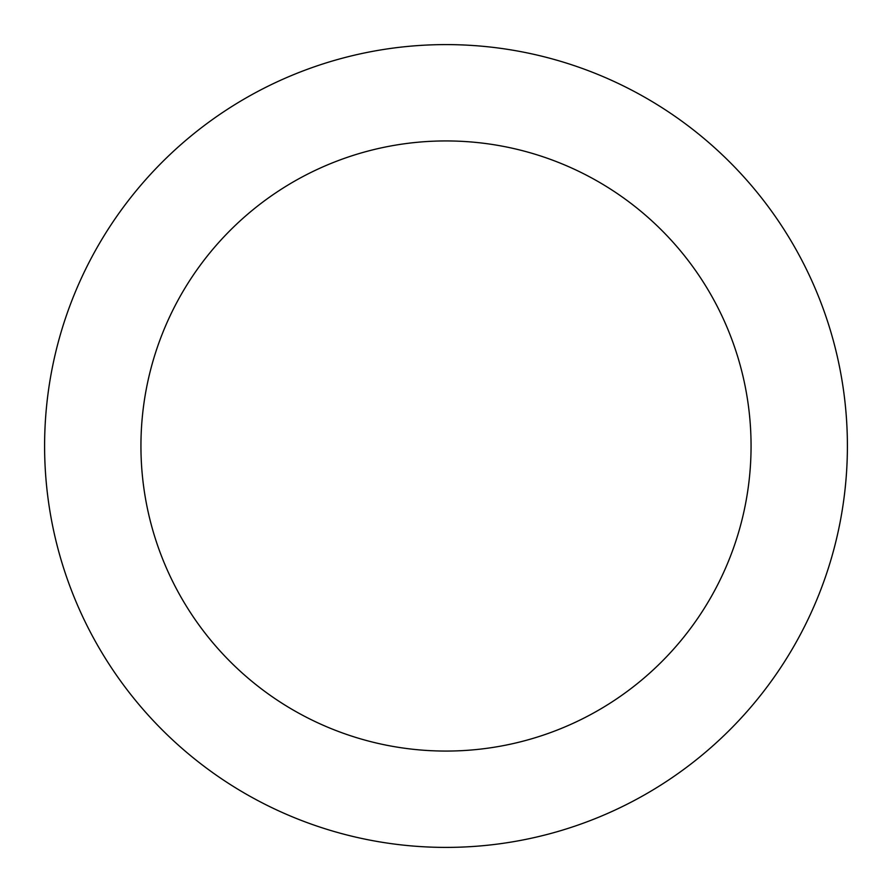<?xml version="1.0" encoding="UTF-8"?>
<svg xmlns="http://www.w3.org/2000/svg" width="892" height="892" viewBox="0 0 892 892"><rect width="100%" height="100%" fill="white"/><g stroke="black" fill="none" stroke-linecap="round" stroke-linejoin="round"><path stroke-width="1.34" d="M446 751.064A305.064 305.064 0 0 0 751.064 446A305.064 305.064 0 0 0 446 140.936A305.064 305.064 0 0 0 140.936 446A305.064 305.064 0 0 0 446 751.064M446 847.4A401.4 401.4 0 0 0 847.4 446A401.4 401.4 0 0 0 446 44.6A401.4 401.4 0 0 0 44.6 446A401.4 401.4 0 0 0 446 847.4"/></g></svg>
